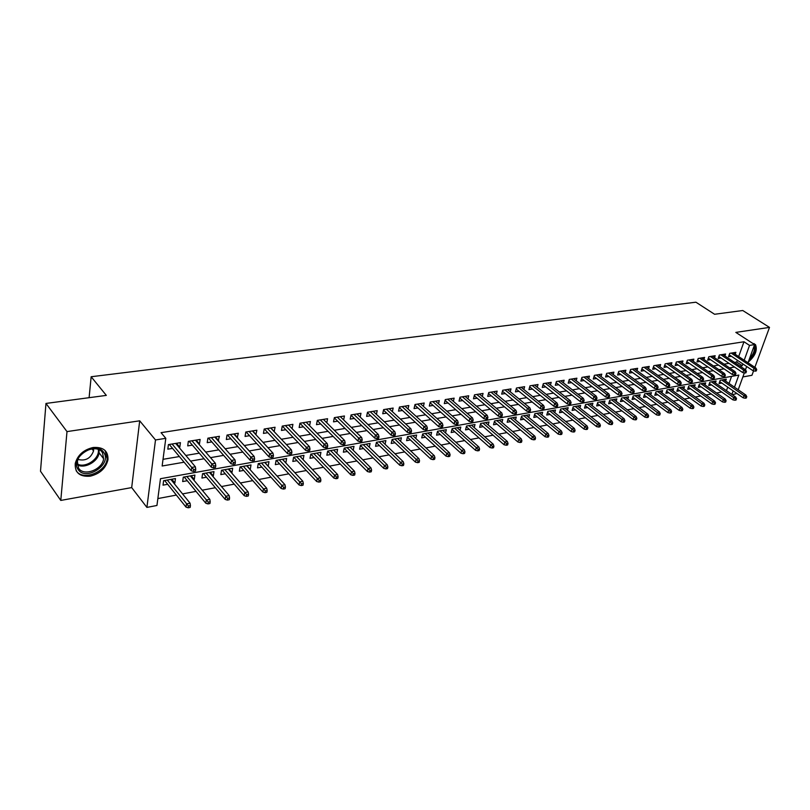 <?xml version="1.0" encoding="UTF-8"?>
<svg xmlns="http://www.w3.org/2000/svg" width="810" height="810" viewBox="0 0 810 810"><rect width="100%" height="100%" fill="white"/><g stroke="black" fill="none" stroke-linecap="round" stroke-linejoin="round"><path stroke-width="1.21" d="M90.244 476.179C99.944 473.749 105.857 468.271 107.973 459.736C108.277 450.927 103.336 446.847 93.16 447.495C83.643 449.712 77.679 455.017 75.249 463.431C74.712 472.736 79.704 476.979 90.244 476.179M748.248 362.1C755.244 355.985 757.654 350.153 755.487 344.604L752.692 343.349M734.467 387.19L738.841 375.07L160.471 478.71L156.948 505.47L146.904 507.404L155.5 439.962L165.797 438.321L162.142 466.003L184.113 462.206M131.686 487.59L139.695 420.815L66.997 431.598L45.967 403.441L40.5 471.238L60.78 500.428L131.686 487.59L146.904 507.404M742.871 376.933L751.953 375.293L753.573 370.869M736.867 393.457L732.351 394.764M157.859 498.575L176.347 495.082M182.564 493.908L196.03 491.366M202.216 490.192L215.328 487.721M221.484 486.547L234.232 484.137M240.378 482.983L252.781 480.634M258.896 479.479L270.965 477.201M277.06 476.047L288.805 473.83M294.87 472.686L306.301 470.519M312.346 469.375L323.474 467.279M329.488 466.135L340.322 464.089M346.315 462.955L356.866 460.961M362.839 459.837L373.106 457.893M379.05 456.769L389.053 454.886M394.966 453.762L404.716 451.919M410.609 450.805L420.096 449.013M425.959 447.91L435.203 446.158M441.045 445.054L450.056 443.353M455.868 442.25L464.646 440.599M470.438 439.506L478.983 437.886M484.744 436.792L493.077 435.223M498.818 434.14L506.938 432.601M512.649 431.517L520.567 430.029M526.257 428.956L533.962 427.498M539.632 426.425L547.145 425.007M552.784 423.934L560.115 422.557M565.724 421.494L572.862 420.137M578.451 419.084L585.417 417.768M590.976 416.715L597.77 415.439M603.308 414.386L609.92 413.14M615.438 412.098L621.888 410.873M627.375 409.84L633.663 408.655M639.13 407.622L645.266 406.458M650.703 405.435L656.687 404.301M662.094 403.279L667.926 402.175M673.323 401.152L679.003 400.079M684.369 399.067L689.917 398.024M695.253 397.011L700.66 395.989M705.976 394.986L711.251 393.984M716.546 392.982L721.69 392.01M66.997 431.598L60.78 500.428M754.869 367.335L769.5 327.392L735.824 332.394L754.606 344.594L748.005 362.769M45.967 403.441L106.323 395.391L91.155 376.741L695.922 302.201L714.582 314.27L742.76 310.513L769.5 327.392M178.99 447.333L179.8 447.191L180.427 442.645L168.419 444.599L167.812 449.175L172.56 448.386M198.794 444.062L199.452 443.951L200.121 439.445L188.345 441.359L187.707 445.895L192.395 445.115M218.194 440.863L219.419 436.306L207.886 438.18L207.208 442.675L211.825 441.916M237.219 437.734L238.332 433.228L227.023 435.071L226.324 439.526L230.87 438.777M255.869 434.656L256.881 430.211L245.794 432.013L245.065 436.438L249.541 435.699M274.155 431.639L275.066 427.255L264.202 429.027L263.442 433.411L267.847 432.682M288.613 425.058L292.116 428.682L292.906 424.359L282.244 426.09L281.465 430.434L285.808 429.715M309.612 425.706L310.412 421.514L299.953 423.215L299.143 427.518L303.416 426.819M326.784 422.779L327.584 418.719L317.317 420.39L316.487 424.663L320.699 423.964M343.632 419.904L344.432 415.986L334.358 417.616L333.507 421.858L337.659 421.17M360.177 417.089L360.976 413.292L351.084 414.902L350.214 419.104L354.314 418.426M376.407 414.335L377.217 410.65L367.507 412.229L366.616 416.401L370.646 415.733M392.354 411.632L393.154 408.058L383.626 409.607L382.715 413.748L386.694 413.09M408.017 408.979L408.817 405.516L399.451 407.035L398.53 411.136L402.449 410.488M423.397 406.377L424.197 403.016L415.003 404.504L414.052 408.574L417.919 407.936M438.504 403.825L439.303 400.555L430.272 402.023L429.31 406.063L433.127 405.435M453.357 401.325L454.147 398.145L445.267 399.583L444.295 403.593L448.062 402.975M467.947 398.874L468.727 395.776L460.009 397.194L459.017 401.163L462.733 400.555M482.284 396.454L483.064 393.437L474.498 394.834L473.485 398.783L477.151 398.176M496.378 394.085L497.158 391.149L488.734 392.516L487.711 396.434L491.326 395.837M510.229 391.767L511.009 388.901L502.726 390.248L501.684 394.126L505.268 393.538M523.857 389.478L524.627 386.684L516.486 388.01L515.433 391.868L518.967 391.281M537.253 387.231L538.022 384.507L530.013 385.813L528.95 389.64L532.433 389.063M550.435 385.023L551.195 382.36L543.318 383.646L542.244 387.443L545.687 386.876M563.396 382.857L564.155 380.255L556.399 381.52L555.316 385.287L558.718 384.73M576.153 380.73L576.902 378.189L569.278 379.424L568.185 383.171L571.536 382.614M588.698 378.624L589.447 376.144L581.944 377.369L580.841 381.085L584.152 380.538M601.04 376.569L601.789 374.139L594.408 375.344L593.284 379.029L596.565 378.493M613.2 374.544L613.929 372.165L606.67 373.349L605.546 377.004L608.786 376.478M625.158 372.549L625.887 370.221L618.739 371.385L617.605 375.02L620.804 374.493M636.933 370.585L637.662 368.307L630.615 369.451L629.481 373.066L632.64 372.539M648.526 368.651L649.245 366.424L642.32 367.548L641.166 371.132L644.294 370.615M659.937 366.748L660.656 364.571L653.832 365.675L652.678 369.238L655.766 368.732M671.186 364.885L671.895 362.738L665.172 363.832L664.008 367.365L667.065 366.869M682.253 363.042L682.962 360.946L676.34 362.019L675.165 365.533L678.193 365.037M693.158 361.23L693.866 359.164L687.346 360.227L686.161 363.72L689.148 363.224M703.9 359.448L704.599 357.423L698.179 358.466L696.995 361.928L699.941 361.442M714.491 357.686L715.179 355.701L708.851 356.734L707.656 360.177L710.583 359.691M724.92 355.954L725.608 354.01L719.371 355.023L718.166 358.445L721.062 357.969M725.628 381.095L726.317 379.141L720.201 380.255L719.027 383.575L721.831 383.059M715.392 382.978L716.091 380.994L709.884 382.107L708.71 385.459L711.544 384.942M705.004 384.892L705.712 382.867L699.415 384.001L698.24 387.372L701.116 386.846M694.464 386.836L695.183 384.77L688.783 385.925L687.629 389.306L690.525 388.78M683.772 388.8L684.49 386.694L678 387.868L676.846 391.281L679.782 390.744M672.918 390.805L673.637 388.658L667.055 389.843L665.911 393.275L668.878 392.739M661.902 392.83L662.631 390.643L655.938 391.848L654.804 395.31L657.801 394.753M650.713 394.895L651.453 392.658L644.659 393.883L643.525 397.366L646.562 396.809M639.363 396.991L640.102 394.703L633.207 395.948L632.083 399.451L635.151 398.895M627.831 399.117L628.57 396.789L621.574 398.054L620.46 401.578L623.568 401.011M616.126 401.284L616.866 398.905L609.758 400.18L608.654 403.734L611.793 403.157M604.23 403.481L604.979 401.041L597.76 402.347L596.666 405.931L599.846 405.344M592.15 405.709L592.91 403.228L585.569 404.544L584.486 408.149L587.706 407.562M579.879 407.977L580.638 405.435L573.186 406.782L572.113 410.417L575.363 409.819M567.415 410.285L568.185 407.693L560.611 409.06L559.538 412.705L562.839 412.108M554.739 412.634L555.518 409.971L547.823 411.358L546.76 415.044L550.101 414.436M541.87 415.024L542.649 412.3L534.823 413.707L533.78 417.413L537.151 416.796M528.778 417.454L529.568 414.659L521.61 416.097L520.577 419.823L523.999 419.205M515.484 419.914L516.264 417.059L508.184 418.517L507.161 422.273L510.624 421.645M501.957 422.435L502.747 419.499L494.525 420.987L493.513 424.774L497.026 424.126M488.207 424.987L488.997 421.98L480.634 423.488L479.642 427.305L483.195 426.657M474.214 427.589L475.014 424.501L466.519 426.04L465.527 429.887L469.132 429.229M459.999 430.242L460.799 427.072L452.152 428.632L451.18 432.51L454.825 431.841M445.52 432.935L446.33 429.685L437.532 431.274L436.58 435.173L440.275 434.494M430.809 435.689L431.619 432.337L422.658 433.957L421.726 437.886L425.473 437.197M415.824 438.483L416.634 435.041L407.521 436.681L406.6 440.65L410.407 439.951M400.575 441.339L401.395 437.795L392.121 439.466L391.22 443.455L395.067 442.756M385.064 444.244L385.884 440.589L376.437 442.3L375.556 446.32L379.465 445.611M369.269 447.211L370.089 443.445L360.47 445.176L359.61 449.236L363.568 448.507M353.19 450.238L354 446.35L344.22 448.112L343.369 452.203L347.389 451.464M336.808 453.317L337.628 449.297L327.655 451.099L326.835 455.22L330.905 454.481M316.842 453.053L320.112 456.445M320.132 456.445L320.942 452.314L310.787 454.147L309.987 458.298L314.118 457.549M299.902 456.111L303.031 459.574M303.163 459.543L303.952 455.382L293.605 457.245L292.825 461.437L297.017 460.667M282.629 459.229L285.636 462.753M285.869 462.702L286.639 458.5L276.089 460.404L275.339 464.626L279.592 463.857M265.042 462.399L267.897 465.993M268.242 465.922L268.991 461.69L258.248 463.634L257.509 467.886L261.833 467.097M247.111 465.639L249.814 469.294M250.29 469.203L251.009 464.94L240.054 466.914L239.345 471.207L243.729 470.408M228.825 468.939L231.974 472.554L231.387 472.655M231.974 472.554L232.673 468.241L221.505 470.266L220.826 474.589L225.271 473.779M210.195 472.301L213.314 475.956L212.595 476.088M213.314 475.956L213.982 471.623L202.581 473.678L201.933 478.042L206.459 477.211M191.19 475.733L194.278 479.439L193.418 479.591M194.278 479.439L194.916 475.065L183.293 477.161L182.665 481.555L187.262 480.715M726.459 390.673L727.724 387.129M729.04 383.454L731.572 376.367M173.867 483.165L174.859 482.983L175.466 478.568L163.61 480.715L163.023 485.149L167.68 484.299M738.669 356.562L743.975 341.759L161.048 432.661L165.797 438.321M163.023 459.321L179.374 456.546M185.824 455.453L199.29 453.165M205.71 452.081L218.791 449.864M225.2 448.77L237.907 446.614M244.286 445.53L256.648 443.434M263.007 442.361L275.025 440.326M281.353 439.253L293.048 437.268M299.356 436.195L310.716 434.271M317.004 433.208L328.06 431.325M334.317 430.272L345.07 428.439M351.297 427.386L361.766 425.615M367.973 424.561L378.149 422.83M384.335 421.787L394.237 420.106M400.393 419.064L410.032 417.423M416.158 416.391L425.544 414.791M431.649 413.758L440.772 412.209M446.857 411.176L455.736 409.678M461.791 408.645L470.448 407.177M476.472 406.154L484.896 404.727M490.9 403.714L499.092 402.317M505.075 401.304L513.054 399.958M519.008 398.945L526.773 397.629M532.697 396.617L540.26 395.341M546.163 394.338L553.534 393.093M559.406 392.091L566.585 390.876M572.427 389.883L579.413 388.699M585.245 387.707L592.039 386.552M597.841 385.57L604.473 384.446M610.244 383.474L616.693 382.381M622.444 381.399L628.722 380.335M634.453 379.363L640.568 378.331M646.269 377.359L652.232 376.346M657.902 375.384L663.704 374.402M669.354 373.44L675.013 372.489M680.633 371.537L686.141 370.595M691.74 369.654L697.096 368.742M702.675 367.791L707.899 366.91M713.448 365.968L718.531 365.108M724.059 364.166L729.01 363.325M734.518 362.394L736.715 362.019L737.353 360.248M735.197 354.243L735.875 352.34L729.729 353.342L728.524 356.734L731.389 356.258M91.155 376.741L89.1 397.69M139.695 420.815L155.5 439.962M743.975 341.759L749.544 345.404L754.606 344.594M731.855 394.419L733.131 390.876M746.668 366.474L745.473 369.755M744.329 372.894L738.214 389.762M740.016 366.09L742.223 365.705L742.861 363.933M744.198 360.237L749.544 345.404M190.573 461.092L204.079 458.754M210.519 457.64L223.631 455.372M230.05 454.268L242.808 452.061M249.196 450.957L261.589 448.811M267.968 447.707L280.017 445.632M286.355 444.528L298.07 442.503M304.398 441.409L315.789 439.445M322.086 438.352L333.163 436.438M339.43 435.355L350.203 433.492M356.451 432.408L366.93 430.596M373.157 429.523L383.353 427.761M389.539 426.688L399.462 424.977M405.628 423.903L415.287 422.233M421.433 421.18L430.819 419.55M436.934 418.497L446.077 416.917M452.172 415.864L461.062 414.325M467.127 413.272L475.794 411.774M481.828 410.731L490.252 409.273M496.267 408.23L504.478 406.812M510.462 405.78L518.451 404.403M524.404 403.37L532.18 402.023M538.113 401.001L545.687 399.684M551.6 398.672L558.971 397.396M564.853 396.373L572.032 395.138M577.884 394.126L584.871 392.911M590.703 391.908L597.507 390.724M603.308 389.721L609.94 388.577M615.721 387.575L622.171 386.461M627.922 385.469L634.21 384.385M639.94 383.393L646.056 382.33M651.756 381.348L657.72 380.315M663.4 379.333L669.202 378.331M674.851 377.359L680.511 376.377M686.131 375.405L691.639 374.453M697.238 373.481L702.604 372.559M708.183 371.587L713.397 370.686M718.956 369.725L724.039 368.854M729.567 367.892L734.518 367.041M736.715 362.019L742.223 365.705M171.811 479.226L174.859 482.983M270.824 427.943L274.296 431.619M252.69 430.9L256.132 434.616M234.201 433.897L237.613 437.663M215.349 436.965L218.73 440.782M196.121 440.093L199.452 443.951M176.499 443.283L179.8 447.191M729.213 354.81L753.118 370.788L754.019 368.317L731.177 353.099M755.71 369.785L755.214 371.152L756.236 370.97L756.732 369.603L755.71 369.785L754.019 368.317L755.862 367.993L733.02 352.806M753.118 370.788L755.214 371.152M756.732 369.603L755.862 367.993M745.271 398.236L746.293 398.034L746.779 396.697L745.767 396.89L745.271 398.236L743.215 397.842L744.096 395.432L745.929 395.077L723.522 379.647M745.767 396.89L721.68 379.981M743.215 397.842L719.726 381.601M745.929 395.077L746.779 396.697M754.09 346.002C755.173 349.798 753.644 354.01 749.513 358.617M750.505 355.894L753.432 347.814M748.896 360.318C754.829 354.193 756.722 348.786 754.576 344.108L754.049 343.582M103.933 452.79C112.104 464.626 85.313 481.778 77.983 469.253C69.387 457.306 97.008 439.931 103.933 452.79M78.519 468.058C83.491 476.867 102.566 469.658 103.619 458.733L102.536 452.82C97.959 444.052 78.884 450.643 77.416 461.67L78.519 468.058M78.054 459.462C85.506 461.255 90.669 458.409 93.555 450.937L93.545 448.7M76.12 470.61C82.468 481.373 105.928 472.291 107.173 458.835L105.037 450.461M718.855 356.481L742.8 372.62L743.701 370.14L720.849 354.78M745.392 371.618L744.896 372.995L745.929 372.813L746.435 371.436L745.392 371.618L743.701 370.14L745.564 369.816L722.722 354.476M742.8 372.62L744.896 372.995M746.435 371.436L745.564 369.816M708.355 358.172L732.321 374.483L733.212 371.992L710.36 356.491M734.923 373.471L734.417 374.868L735.48 374.676L735.976 373.288L734.923 373.471L733.212 371.992L735.115 371.658L712.263 356.177M732.321 374.483L734.417 374.868M735.976 373.288L735.115 371.658M697.683 359.893L721.69 376.377L722.581 373.866L699.729 358.212M724.292 375.364L723.796 376.761L724.859 376.569L725.355 375.172L724.292 375.364L722.581 373.866L724.504 373.521L701.652 357.899M721.69 376.377L723.796 376.761M725.355 375.172L724.504 373.521M686.86 361.645L710.886 378.3L711.777 375.769L688.925 359.974M713.499 377.278L713.003 378.685L714.086 378.493L714.582 377.085L713.499 377.278L711.777 375.769L713.731 375.425L690.879 359.65M710.886 378.3L713.003 378.685M714.582 377.085L713.731 375.425M734.994 400.251L736.027 400.049L736.523 398.702L735.48 398.905L734.994 400.251L732.928 399.867L733.809 397.437L735.672 397.072L713.256 381.5M735.48 398.905L711.393 381.834M732.928 399.867L709.418 383.444M735.672 397.072L736.523 398.702M724.565 402.307L725.618 402.104L726.104 400.748L725.051 400.95L724.565 402.307L722.5 401.912L723.37 399.462L725.264 399.097L702.847 383.383M725.051 400.95L700.954 383.727M722.5 401.912L698.949 385.327M725.264 399.097L726.104 400.748M713.985 404.392L715.048 404.18L715.534 402.813L714.471 403.026L713.985 404.392L711.909 403.987L712.78 401.527L714.693 401.152L692.287 385.287M714.471 403.026L690.363 385.631M711.909 403.987L688.338 387.22M714.693 401.152L715.534 402.813M703.242 406.498L704.315 406.286L704.801 404.909L703.718 405.121L703.242 406.498L701.156 406.093L702.027 403.613L703.971 403.238L681.564 387.22M703.718 405.121L679.62 387.575M701.156 406.093L677.565 389.154M703.971 403.238L704.801 404.909M675.874 363.406L699.921 380.255L700.802 377.703L677.96 361.756M702.533 379.222L702.037 380.639L703.141 380.447L703.637 379.029L702.533 379.222L700.802 377.703L702.796 377.349L679.944 361.432M699.921 380.255L702.037 380.639M703.637 379.029L702.796 377.349M692.327 408.645L693.431 408.432L693.907 407.045L692.813 407.258L692.327 408.645L690.241 408.23L691.112 405.739L693.087 405.354L670.68 389.185M692.813 407.258L668.706 389.549M690.241 408.23L666.63 391.108M693.087 405.354L693.907 407.045M664.716 365.209L688.794 382.229L689.664 379.667L666.832 363.568M691.406 381.206L690.91 382.634L692.034 382.431L692.52 381.004L691.406 381.206L689.664 379.667L691.679 379.313L668.847 363.234M688.794 382.229L690.91 382.634M692.52 381.004L691.679 379.313M681.25 410.822L682.374 410.609L682.85 409.212L681.736 409.435L681.25 410.822L679.165 410.407L680.025 407.896L682.03 407.511L659.634 391.179M681.736 409.435L657.629 391.544M679.165 410.407L655.533 393.093M682.03 407.511L682.85 409.212M653.397 367.031L677.484 384.244L678.355 381.662L655.523 365.401M680.096 383.211L679.61 384.649L680.744 384.446L681.23 383.008L680.096 383.211L678.355 381.662L680.4 381.297L657.578 365.067M677.484 384.244L679.61 384.649M681.23 383.008L680.4 381.297M670.012 413.039L671.146 412.817L671.611 411.409L670.488 411.632L670.012 413.039L667.916 412.614L668.766 410.083L670.801 409.688L648.425 393.204M670.488 411.632L646.39 393.569M667.916 412.614L644.264 395.108M670.801 409.688L671.611 411.409M641.885 368.884L665.992 386.289L666.863 383.687L644.051 367.264M668.615 385.246L668.128 386.694L669.283 386.492L669.769 385.044L668.615 385.246L666.863 383.687L668.949 383.322L646.127 366.93M665.992 386.289L668.128 386.694M669.769 385.044L668.949 383.322M658.591 415.287L659.735 415.054L660.211 413.647L659.056 413.869L658.591 415.287L656.485 414.852L657.335 412.31L659.401 411.905L637.035 395.26M659.056 413.869L634.969 395.634M656.485 414.852L632.823 397.153M659.401 411.905L660.211 413.647M630.2 370.767L654.328 388.365L655.189 385.742L632.387 369.168M656.951 387.322L656.464 388.78L657.639 388.567L658.125 387.109L656.951 387.322L655.189 385.742L657.305 385.368L634.503 368.823M654.328 388.365L656.464 388.78M658.125 387.109L657.305 385.368M646.987 417.565L648.152 417.332L648.628 415.915L647.453 416.137L646.987 417.565L644.881 417.13L645.722 414.568L647.828 414.163L625.472 397.345M647.453 416.137L623.376 397.73M644.881 417.13L621.199 399.229M647.828 414.163L648.628 415.915M618.334 372.671L642.472 390.471L643.322 387.838L620.551 371.091M645.094 389.428L644.618 390.896L645.813 390.683L646.289 389.215L645.094 389.428L643.322 387.838L645.479 387.453L622.698 370.737M642.472 390.471L644.618 390.896M646.289 389.215L645.479 387.453M635.202 419.884L636.387 419.651L636.852 418.213L635.668 418.446L635.202 419.884L633.096 419.438L633.926 416.867L636.063 416.451L613.737 399.462M635.668 418.446L611.601 399.846M633.096 419.438L609.404 401.335M636.063 416.451L636.852 418.213M606.285 374.605L630.423 392.617L631.274 389.954L608.523 373.046M633.045 391.564L632.58 393.042L633.784 392.83L634.26 391.351L633.045 391.564L631.274 389.954L633.46 389.569L610.699 372.691M630.423 392.617L632.58 393.042M634.26 391.351L633.46 389.569M623.224 422.233L624.439 422L624.895 420.562L623.69 420.795L623.224 422.233L621.118 421.787L621.938 419.195L624.115 418.77L601.81 401.618M623.69 420.795L599.643 402.013M621.118 421.787L597.415 403.471M624.115 418.77L624.895 420.562M594.034 376.579L618.182 394.794L619.022 392.121L596.302 375.03M620.804 393.741L620.338 395.229L621.574 395.007L622.039 393.518L620.804 393.741L619.022 392.121L621.25 391.726L598.519 374.676M618.182 394.794L620.338 395.229M622.039 393.518L621.25 391.726M611.064 424.632L612.289 424.389L612.745 422.931L611.52 423.174L611.064 424.632L608.948 424.177L609.768 421.565L611.975 421.129L589.7 403.805M611.52 423.174L587.503 404.2M608.948 424.177L585.245 405.638M611.975 421.129L612.745 422.931M581.58 378.574L605.738 397.011L606.579 394.308L583.888 377.045M608.371 395.948L607.905 397.447L609.15 397.224L609.616 395.725L608.371 395.948L606.579 394.308L608.837 393.913L586.136 376.68M605.738 397.011L607.905 397.447M609.616 395.725L608.837 393.913M598.701 427.062L599.947 426.819L600.402 425.351L599.157 425.594L598.701 427.062L596.575 426.607L597.395 423.964L599.633 423.529L577.398 406.023M599.157 425.594L575.161 406.428M596.575 426.607L572.872 407.845M599.633 423.529L600.402 425.351M568.934 380.599L593.092 399.259L593.922 396.546L571.263 379.1M595.715 398.196L595.259 399.705L596.535 399.472L596.99 397.963L595.715 398.196L593.922 396.546L596.211 396.141L573.551 378.726M593.092 399.259L595.259 399.705M596.99 397.963L596.211 396.141M586.136 429.533L587.402 429.28L587.857 427.812L586.592 428.055L586.136 429.533L584.01 429.067L584.82 426.414L587.098 425.969L564.894 408.281M586.592 428.055L562.616 408.696M584.01 429.067L560.307 410.083M587.098 425.969L587.857 427.812M556.075 382.664L580.233 401.547L581.053 398.814L558.434 381.186M582.856 400.474L582.4 401.993L583.696 401.77L584.152 400.241L582.856 400.474L581.053 398.814L583.382 398.399L560.763 380.811M580.233 401.547L582.4 401.993M584.152 400.241L583.382 398.399M573.369 432.044L574.654 431.791L575.1 430.302L573.814 430.555L573.369 432.044L571.232 431.568L572.032 428.905L574.351 428.45L552.187 410.579M573.814 430.555L549.879 410.994M571.232 431.568L547.53 412.351M574.351 428.45L575.1 430.302M543.004 384.75L567.162 403.876L567.972 401.122L545.403 383.302M569.784 402.793L569.329 404.332L570.645 404.099L571.101 402.56L569.784 402.793L567.972 401.122L570.341 400.697L547.762 382.927M567.162 403.876L569.329 404.332M571.101 402.56L570.341 400.697M560.378 434.595L561.694 434.342L562.13 432.844L560.824 433.097L560.378 434.595L558.242 434.119L559.042 431.426L561.391 430.971L539.278 412.908M560.824 433.097L536.929 413.333M558.242 434.119L534.549 414.659M561.391 430.971L562.13 432.844M529.72 386.876L553.858 406.245L554.668 403.461L532.14 385.459M556.49 405.162L556.035 406.701L557.381 406.458L557.827 404.919L556.49 405.162L554.668 403.461L557.077 403.036L534.549 385.074M553.858 406.245L556.035 406.701M557.827 404.919L557.077 403.036M547.185 437.197L548.512 436.934L548.947 435.426L547.621 435.689L547.185 437.197L545.039 436.712L545.829 433.998L548.218 433.532L526.156 415.277M547.621 435.689L523.766 415.702M545.039 436.712L521.356 417.008M548.218 433.532L548.947 435.426M516.203 389.033L540.341 408.645L541.131 405.85L518.663 387.656M542.963 407.562L542.518 409.111L543.885 408.868L544.32 407.319L542.963 407.562L541.131 405.85L543.591 405.415L521.103 387.261M540.341 408.645L542.518 409.111M544.32 407.319L543.591 405.415M533.76 439.83L535.106 439.567L535.542 438.048L534.195 438.311L533.76 439.83L531.613 439.344L532.393 436.61L534.823 436.134L512.811 417.687M534.195 438.311L510.391 418.122M531.613 439.344L507.941 419.388M534.823 436.134L535.542 438.048M502.463 391.23L526.581 411.095L527.371 408.281L504.954 389.883M529.203 410.002L528.768 411.571L530.155 411.318L530.59 409.759L529.203 410.002L527.371 408.281L529.861 407.835L507.445 389.478M526.581 411.095L528.768 411.571M530.59 409.759L529.861 407.835M520.101 442.523L521.478 442.25L521.913 440.721L520.536 440.994L520.101 442.523L517.954 442.017L518.724 439.273L521.205 438.787L499.243 420.127M520.536 440.994L496.783 420.572M517.954 442.017L494.302 421.808M521.205 438.787L521.913 440.721M488.481 393.457L512.588 413.586L513.358 410.741L491.022 392.151M515.2 412.482L514.775 414.072L516.183 413.819L516.618 412.239L515.2 412.482L513.358 410.741L515.899 410.295L493.543 391.736M512.588 413.586L514.775 414.072M516.618 412.239L515.899 410.295M506.22 445.247L507.617 444.974L508.042 443.434L506.645 443.708L506.22 445.247L504.063 444.741L504.822 441.976L507.343 441.48L485.453 422.617M506.645 443.708L482.942 423.073M504.063 444.741L480.441 424.258M507.343 441.48L508.042 443.434M474.265 395.725L498.342 416.127L499.112 413.262L476.837 394.45M500.965 415.014L500.529 416.613L501.967 416.35L502.392 414.76L500.965 415.014L499.112 413.262L501.694 412.806L479.409 394.035M498.342 416.127L500.529 416.613M502.392 414.76L501.694 412.806M492.085 448.031L493.513 447.748L493.928 446.199L492.51 446.472L492.085 448.031L489.939 447.515L490.688 444.72L493.25 444.224L471.43 425.149M492.51 446.472L468.879 425.615M489.939 447.515L466.327 426.759M493.25 444.224L493.928 446.199M459.796 398.034L483.843 418.699L484.603 415.813L462.409 396.799M486.466 417.585L486.041 419.195L487.498 418.932L487.924 417.332L486.466 417.585L484.603 415.813L487.235 415.348L465.021 396.373M483.843 418.699L486.041 419.195M487.924 417.332L487.235 415.348M477.718 450.856L479.166 450.573L479.571 449.013L478.123 449.297L477.718 450.856L475.561 450.33L476.29 447.525L478.902 447.019L457.164 427.731M478.123 449.297L454.562 428.196M475.561 450.33L451.98 429.3M478.902 447.019L479.571 449.013M445.075 400.373L469.091 421.332L469.841 418.416L447.727 399.188M471.714 420.208L471.288 421.828L472.777 421.565L473.192 419.944L471.714 420.208L469.841 418.416L472.513 417.94L450.39 398.753M469.091 421.332L471.288 421.828M473.192 419.944L472.513 417.94M463.087 453.732L464.565 453.438L464.97 451.869L463.492 452.162L463.087 453.732L460.93 453.205L461.649 450.37L464.312 449.854L442.645 430.343M463.492 452.162L440.002 430.819M460.93 453.205L437.38 431.872M464.312 449.854L464.97 451.869M430.1 402.752L454.076 424.005L454.815 421.068L432.783 401.618M456.688 422.881L456.273 424.511L457.792 424.237L458.197 422.607L456.688 422.881L454.815 421.068L457.539 420.582L435.496 401.173M454.076 424.005L456.273 424.511M458.197 422.607L457.539 420.582M448.193 456.658L449.702 456.364L450.097 454.785L448.598 455.078L448.193 456.658L446.037 456.121L446.745 453.266L449.449 452.739L427.882 433.016M448.598 455.078L425.189 433.492M446.037 456.121L422.526 434.494M449.449 452.739L450.097 454.785M414.841 405.162L438.787 426.718L439.506 423.762L417.575 404.089M441.389 425.594L440.984 427.234L442.533 426.961L442.928 425.321L441.389 425.594L439.506 423.762L442.28 423.276L420.339 403.643M438.787 426.718L440.984 427.234M442.928 425.321L442.28 423.276M399.32 407.622L423.215 429.492L423.924 426.516L402.094 406.61M425.817 428.358L425.422 430.019L426.992 429.735L427.386 428.075L425.817 428.358L423.924 426.516L426.748 426.009L404.899 406.144M423.215 429.492L425.422 430.019M427.386 428.075L426.748 426.009M383.515 410.123L407.349 432.317L408.048 429.31L386.329 409.171M409.951 431.173L409.556 432.844L411.156 432.56L411.551 430.89L409.951 431.173L408.048 429.31L410.923 428.804L389.195 408.706M407.349 432.317L409.556 432.844M411.551 430.89L410.923 428.804M433.036 459.645L434.565 459.341L434.96 457.741L433.431 458.045L433.036 459.645L430.88 459.098L431.578 456.222L434.332 455.686L412.847 435.719M433.431 458.045L410.123 436.215M430.88 459.098L407.42 437.157M434.332 455.686L434.96 457.741M417.606 462.672L419.165 462.368L419.55 460.758L418 461.062L417.606 462.672L415.449 462.125L416.137 459.219L418.932 458.673L397.558 438.483M418 461.062L394.774 438.99M415.449 462.125L392.03 439.87M418.932 458.673L419.55 460.758M401.902 465.77L403.481 465.456L403.856 463.836L402.276 464.14L401.902 465.77L399.725 465.203L400.403 462.277L403.258 461.73L381.986 441.298M402.276 464.14L379.161 441.804M399.725 465.203L376.367 442.614M403.258 461.73L403.856 463.836M367.416 412.665L391.2 435.193L391.878 432.155L370.281 411.774M393.781 434.049L393.407 435.729L395.037 435.436L395.412 433.755L393.781 434.049L391.878 432.155L394.814 431.639L373.187 411.308M391.2 435.193L393.407 435.729M395.412 433.755L394.814 431.639M385.894 468.919L387.504 468.595L387.879 466.965L386.269 467.279L385.894 468.919L383.727 468.342L384.385 465.396L387.291 464.829L366.14 444.153M386.269 467.279L363.255 444.68M383.727 468.342L360.42 445.419M387.291 464.829L387.879 466.965M351.013 415.246L374.736 438.119L375.405 435.061L353.929 414.436M377.318 436.965L376.944 438.666L378.604 438.372L378.979 436.671L377.318 436.965L375.405 435.061L378.392 434.535L356.896 413.95M374.736 438.119L376.944 438.666M378.979 436.671L378.392 434.535M369.593 472.119L371.233 471.795L371.598 470.144L369.957 470.468L369.593 472.119L367.426 471.541L368.074 468.575L371.031 467.998L350.001 447.069M369.957 470.468L347.065 447.596M367.426 471.541L344.189 448.264M371.031 467.998L371.598 470.144M334.307 417.879L357.959 441.106L358.607 438.028L337.274 417.14M360.531 439.951L360.166 441.663L361.857 441.359L362.222 439.648L360.531 439.951L358.607 438.028L361.655 437.491L340.301 416.654M357.959 441.106L360.166 441.663M362.222 439.648L361.655 437.491M352.988 475.389L354.658 475.055L355.013 473.394L353.342 473.718L352.988 475.389L350.811 474.802L351.449 471.805L354.466 471.217L333.568 450.036M353.342 473.718L330.581 450.573M350.811 474.802L327.645 451.15M354.466 471.217L355.013 473.394M317.287 420.542L340.858 444.143L341.496 441.045L320.304 419.904M343.43 442.989L343.075 444.71L344.797 444.406L345.151 442.685L343.43 442.989L341.496 441.045L344.604 440.498L323.382 419.398M340.858 444.143L343.075 444.71M345.151 442.685L344.604 440.498M336.059 478.71L337.77 478.376L338.114 476.705L336.413 477.039L336.059 478.71L333.892 478.113L334.51 475.095L337.588 474.498L316.832 453.053M336.413 477.039L313.784 453.61M333.892 478.113L310.848 454.137M337.588 474.498L338.114 476.705M299.943 423.265L323.433 447.252L324.051 444.113L303.011 422.719M325.984 446.087L325.64 447.819L327.402 447.505L327.746 445.773L325.984 446.087L324.051 444.113L327.22 443.556L306.15 422.202M323.433 447.252L325.64 447.819M327.746 445.773L327.22 443.556M318.816 482.102L320.558 481.768L320.892 480.077L319.15 480.411L318.816 482.102L316.649 481.494L317.247 478.457L320.375 477.849L299.771 456.131M319.15 480.411L296.673 456.698M316.649 481.494L293.767 457.215M320.375 477.849L320.892 480.077M282.315 426.08L305.664 450.411L306.261 447.252L285.393 425.584M308.205 449.236L307.871 450.998L309.663 450.674L309.997 448.922L308.205 449.236L306.261 447.252L309.491 446.685L288.583 425.058M305.664 450.411L307.871 450.998M309.997 448.922L309.491 446.685M301.239 485.565L303.011 485.22L303.335 483.509L301.563 483.864L301.239 485.565L299.062 484.947L299.649 481.879L302.849 481.261L282.396 459.27M301.563 483.864L279.237 459.837M299.062 484.947L276.362 460.363M302.849 481.261L303.335 483.509M264.384 428.996L287.54 453.63L288.117 450.451L267.421 428.5M290.071 452.456L289.747 454.228L291.58 453.904L291.904 452.132L290.071 452.456L288.117 450.451L291.418 449.874L270.682 427.974M287.54 453.63L289.747 454.228M291.904 452.132L291.418 449.874M283.308 489.088L285.12 488.734L285.434 487.012L283.632 487.367L283.308 489.088L281.141 488.46L281.708 485.372L284.968 484.734L264.688 462.469M283.632 487.367L261.468 463.047M281.141 488.46L258.633 463.563M284.968 484.734L285.434 487.012M246.108 431.963L269.052 456.921L269.619 453.711L249.105 431.477M271.573 455.746L271.259 457.528L273.122 457.194L273.446 455.412L271.573 455.746L269.619 453.711L272.97 453.124L252.426 430.94M269.052 456.921L271.259 457.528M273.446 455.412L272.97 453.124M265.032 492.683L266.875 492.318L267.189 490.587L265.346 490.951L265.032 492.683L262.865 492.045L263.412 488.926L266.733 488.278L246.645 465.72M265.346 490.951L243.354 466.317M262.865 492.045L240.56 466.823M266.733 488.278L267.189 490.587M227.468 435L250.189 460.283L250.735 457.042L230.425 434.514M252.7 459.098L252.396 460.9L254.299 460.556L254.603 458.754L252.7 459.098L250.735 457.042L254.168 456.435L233.806 433.968M250.189 460.283L252.396 460.9M254.603 458.754L254.168 456.435M246.392 496.348L248.275 495.983L248.569 494.232L246.685 494.606L246.392 496.348L244.225 495.7L244.752 492.551L248.143 491.893L228.238 469.041M246.685 494.606L224.886 469.648M244.225 495.7L222.142 470.144M248.143 491.893L248.569 494.232M208.464 438.089L230.951 463.705L231.478 460.434L211.369 437.613M233.442 462.51L233.148 464.332L235.092 463.988L235.386 462.166L233.442 462.51L231.478 460.434L234.971 459.817L214.822 437.056M230.951 463.705L233.148 464.332M235.386 462.166L234.971 459.817M227.377 500.094L229.291 499.709L229.584 497.947L227.661 498.332L227.377 500.094L225.21 499.426L225.727 496.257L229.179 495.588L209.476 472.433M227.661 498.332L206.064 473.05M225.21 499.426L203.35 473.536M229.179 495.588L229.584 497.947M189.064 441.237L211.309 467.198L211.815 463.907L191.929 440.772M213.789 466.003L213.506 467.836L215.49 467.481L215.774 465.649L213.789 466.003L211.815 463.907L215.379 463.269L195.453 440.205M211.309 467.198L213.506 467.836M215.774 465.649L215.379 463.269M207.978 503.911L209.932 503.526L210.205 501.744L208.251 502.129L207.978 503.911L205.811 503.233L206.297 500.033L209.82 499.345L190.34 475.885M208.251 502.129L186.857 476.513M205.811 503.233L184.194 476.999M209.82 499.345L210.205 501.744M169.28 444.457L191.261 470.772L191.737 467.441L172.084 444.001M193.722 469.567L193.458 471.42L195.483 471.055L195.747 469.203L193.722 469.567L191.737 467.441L195.382 466.803L175.689 443.414M191.261 470.772L193.458 471.42M195.747 469.203L195.382 466.803M188.173 507.799L190.168 507.404L190.431 505.612L188.436 506.007L188.173 507.799L186.016 507.111L186.482 503.891L190.077 503.192L170.819 479.409M188.436 506.007L167.265 480.046M186.016 507.111L164.653 480.522M190.077 503.192L190.431 505.612M99.073 449.763L99.093 452.8C98.172 461.548 84.746 469.071 77.335 464.879M77.254 463.988C85.516 468.676 100.278 458.359 98.233 449.398M107.973 459.736L107.193 458.713M93.555 450.937L91.965 448.841M98.962 449.712L99.093 452.8L103.619 458.733M102.374 452.567L101.797 451.818"/></g></svg>
